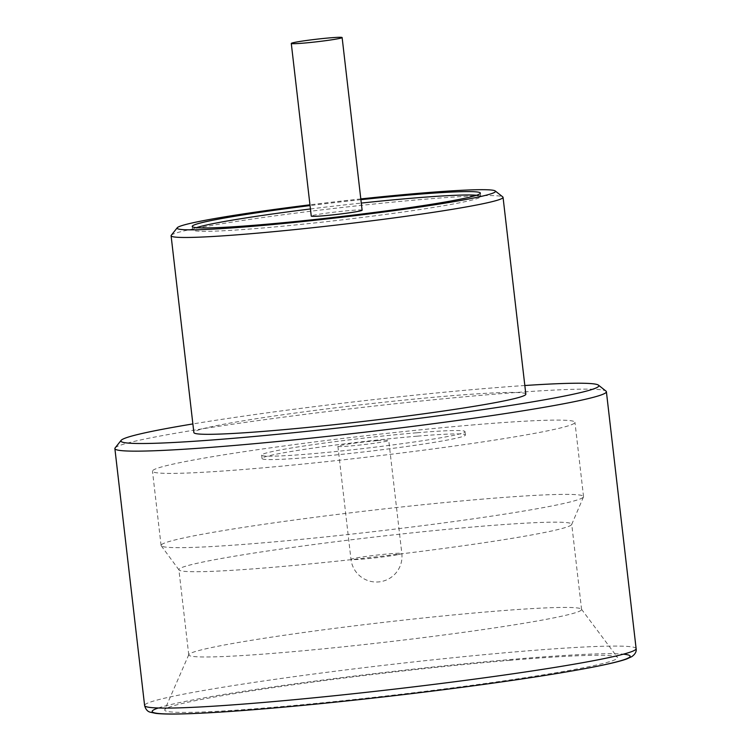 <?xml version="1.0" encoding="UTF-8"?>
<svg xmlns="http://www.w3.org/2000/svg" width="751" height="751" viewBox="0 0 751 751"><rect width="100%" height="100%" fill="white"/><g stroke="black" fill="none" stroke-linecap="round" stroke-linejoin="round"><path stroke-width="0.56" stroke-dasharray="3.75 2.82" d="M483.344 499.049A212.636 10.692 -6.6 0 0 268.896 523.569A212.636 10.692 -6.6 0 0 161.08 545.461A212.636 10.692 -6.6 0 0 161.202 545.752A212.636 10.692 -6.6 0 0 373.538 531.642A212.636 10.692 -6.6 0 0 583.489 496.899A212.636 10.692 -6.6 0 0 583.536 496.58A212.636 10.692 -6.6 0 0 483.344 499.049M474.745 424.775A212.636 10.692 -6.6 0 0 260.306 449.295A212.636 10.692 -6.6 0 0 152.481 471.187A212.636 10.692 -6.6 0 0 364.939 457.378A212.636 10.692 -6.6 0 0 574.947 422.306A212.636 10.692 -6.6 0 0 474.745 424.775M478.556 526.517A197.729 9.941 -6.6 0 0 279.147 549.31A197.729 9.941 -6.6 0 0 178.888 569.671A197.729 9.941 -6.6 0 0 179.01 569.943A197.729 9.941 -6.6 0 0 376.448 556.82A197.729 9.941 -6.6 0 0 571.671 524.517A197.729 9.941 -6.6 0 0 571.727 524.217A197.729 9.941 -6.6 0 0 478.556 526.517M488.422 611.774A197.729 9.941 -6.6 0 0 291.529 634.21A197.729 9.941 -6.6 0 0 188.811 654.628A197.729 9.941 -6.6 0 0 188.754 654.928A197.729 9.941 -6.6 0 0 386.314 642.077A197.729 9.941 -6.6 0 0 581.584 609.474A197.729 9.941 -6.6 0 0 581.471 609.192A197.729 9.941 -6.6 0 0 488.422 611.774M510.182 660.298A227.957 11.462 -6.6 0 0 283.193 686.17A227.957 11.462 -6.6 0 0 164.76 709.714A227.957 11.462 -6.6 0 0 392.463 695.238A227.957 11.462 -6.6 0 0 617.453 657.332A227.957 11.462 -6.6 0 0 510.182 660.298M115.119 447.925A247.398 12.438 173.4 0 1 489.821 394.575A247.398 12.438 173.4 0 1 606.01 391.121M524.836 385.516A240.573 12.1 -6.6 0 0 192.866 423.93M525.831 394.172A167.088 8.402 -6.6 0 0 447.098 396.106A167.088 8.402 -6.6 0 0 278.593 415.378A167.088 8.402 -6.6 0 0 193.871 432.576M171.256 235.298A167.088 8.402 173.4 0 1 424.324 199.268A167.088 8.402 173.4 0 1 502.804 196.94M360.799 198.921A160.263 8.064 -6.6 0 0 309.956 204.807M360.893 199.691A145.027 7.294 -6.6 0 0 310.041 205.577M376.683 440.715A25.59 1.286 -6.6 0 0 350.877 443.672A25.59 1.286 -6.6 0 0 337.903 446.31A25.59 1.286 -6.6 0 0 363.475 444.639A25.59 1.286 -6.6 0 0 388.746 440.424A25.59 1.286 -6.6 0 0 376.683 440.715M416.777 432.783A102.371 5.144 -6.6 0 0 313.543 444.592A102.371 5.144 -6.6 0 0 261.63 455.134A102.371 5.144 -6.6 0 0 363.916 448.478A102.371 5.144 -6.6 0 0 465.019 431.6A102.371 5.144 -6.6 0 0 416.777 432.783M417.171 436.171A102.371 5.144 -6.6 0 0 313.927 447.971A102.371 5.144 -6.6 0 0 262.024 458.514A102.371 5.144 -6.6 0 0 364.31 451.867A102.371 5.144 -6.6 0 0 465.404 434.979A102.371 5.144 -6.6 0 0 417.171 436.171M476.566 195.251A145.027 7.294 173.4 0 1 480.753 196.48A145.027 7.294 173.4 0 1 337.528 220.4A145.027 7.294 173.4 0 1 192.622 229.825A145.027 7.294 173.4 0 1 196.415 227.666M310.435 208.956A145.027 7.294 173.4 0 1 361.287 203.08M362.113 210.214A25.59 1.286 -6.6 0 0 350.05 210.505A25.59 1.286 -6.6 0 0 324.244 213.462A25.59 1.286 -6.6 0 0 311.261 216.091M158.292 707.986A240.573 12.1 173.4 0 1 516.772 658.993A240.573 12.1 173.4 0 1 623.368 654.177M636.125 648.648A247.398 12.438 -6.6 0 0 519.551 651.521A247.398 12.438 -6.6 0 0 270.05 680.049A247.398 12.438 -6.6 0 0 144.605 705.518M398.03 554.613A25.59 1.286 -6.6 0 0 401.832 553.487A25.59 1.286 -6.6 0 0 389.769 553.787A25.59 1.286 -6.6 0 0 354.772 558.246A25.59 1.286 -6.6 0 0 350.98 559.373A25.59 1.286 -6.6 0 0 369.53 558.472A25.59 1.286 -6.6 0 0 398.03 554.613M583.536 496.58L574.947 422.306M161.08 545.461L152.481 471.187M571.671 524.517L583.489 496.899M179.01 569.943L161.202 545.752M581.584 609.474L571.727 524.217M188.754 654.928L178.888 569.671M188.811 654.628L164.76 709.714M581.471 609.192L617.453 657.332M337.903 446.31L350.98 559.373A25.59 25.59 0 0 0 379.349 581.856A25.59 25.59 0 0 0 401.832 553.487L388.746 440.424M465.404 434.979L465.019 431.6M262.024 458.514L261.63 455.134M480.753 196.48L480.358 193.101M192.622 229.825L192.228 226.436"/><path stroke-width="1.13" d="M598.463 385.15L606.01 391.121A247.398 12.438 173.4 0 1 606.395 391.712A247.398 12.438 173.4 0 1 480.95 417.18A247.398 12.438 173.4 0 1 231.449 445.709A247.398 12.438 173.4 0 1 114.875 448.582A247.398 12.438 173.4 0 1 115.119 447.925L121.108 440.386A240.573 12.1 -6.6 0 0 234.228 438.227A240.573 12.1 -6.6 0 0 482.058 409.736A240.573 12.1 -6.6 0 0 598.463 385.15A240.573 12.1 -6.6 0 0 524.836 385.516M192.866 423.93A240.573 12.1 -6.6 0 0 121.108 440.386M171.097 235.739L193.871 432.576A167.088 8.402 -6.6 0 0 360.818 421.724A167.088 8.402 -6.6 0 0 525.831 394.172L503.057 197.335A167.088 8.402 173.4 0 1 418.335 214.533A167.088 8.402 173.4 0 1 249.83 233.805A167.088 8.402 173.4 0 1 171.097 235.739A167.088 8.402 173.4 0 1 171.256 235.298L177.245 227.76A160.263 8.064 -6.6 0 0 252.608 226.323A160.263 8.064 -6.6 0 0 417.706 207.342A160.263 8.064 -6.6 0 0 495.247 190.97A160.263 8.064 -6.6 0 0 360.799 198.921M495.247 190.97L502.804 196.94A167.088 8.402 173.4 0 1 503.057 197.335M309.956 204.807A160.263 8.064 -6.6 0 0 177.245 227.76M310.041 205.577A145.027 7.294 -6.6 0 0 192.228 226.436A145.027 7.294 -6.6 0 0 337.133 217.011A145.027 7.294 -6.6 0 0 480.358 193.101A145.027 7.294 -6.6 0 0 412.027 194.781A145.027 7.294 -6.6 0 0 360.893 199.691M361.287 203.08A145.027 7.294 173.4 0 1 412.412 198.161A145.027 7.294 173.4 0 1 476.566 195.251M196.415 227.666A145.027 7.294 173.4 0 1 310.435 208.956M291.285 43.436L311.261 216.091A25.59 1.286 -6.6 0 0 336.833 214.429A25.59 1.286 -6.6 0 0 362.113 210.214L342.127 37.55A25.59 1.286 -6.6 0 0 330.074 37.85A25.59 1.286 -6.6 0 0 304.258 40.798A25.59 1.286 -6.6 0 0 291.285 43.436A25.59 1.286 -6.6 0 0 316.856 41.774A25.59 1.286 -6.6 0 0 342.127 37.55M623.368 654.177A240.573 12.1 173.4 0 1 392.538 695.877A240.573 12.1 173.4 0 1 158.292 707.986M114.875 448.582L144.605 705.518A247.398 12.438 -6.6 0 0 391.797 689.446A247.398 12.438 -6.6 0 0 636.125 648.648L606.395 391.712M144.605 705.518C145.656 709.432 147.628 711.676 150.529 712.258L155.739 713.366C166.882 714.717 191.589 714.079 229.844 711.469C283.399 707.686 345.648 701.547 416.598 693.032C490.394 684.039 548.502 675.534 590.934 667.508C608.517 664.119 620.523 661.237 626.925 658.88L631.788 656.637C635.205 654.224 636.651 651.558 636.125 648.648"/></g></svg>
